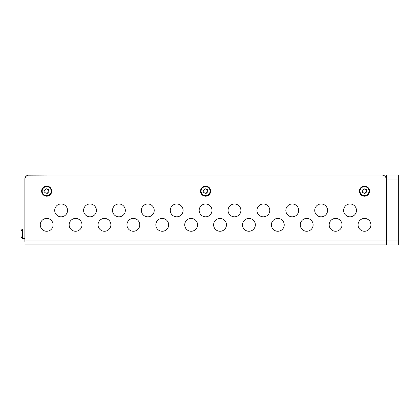 <?xml version="1.0" encoding="UTF-8"?>
<svg xmlns="http://www.w3.org/2000/svg" width="420" height="420" viewBox="0 0 420 420"><rect width="100%" height="100%" fill="white"/><g stroke="black" fill="none" stroke-linecap="round" stroke-linejoin="round"><path stroke-width="0.63" d="M28.224 175.172L48.368 175.088L29.027 175.088A4.011 4.011 0 0 0 25.011 179.104L25.011 244.109L386.159 244.109L25.011 244.109L25.011 179.104A4.011 4.011 0 0 1 29.027 175.088L386.159 175.088L386.159 179.104L386.159 175.408A0.32 0.32 0 0 1 386.479 175.088A0.32 0.32 0 0 0 386.159 175.408L386.159 179.104A4.011 4.011 0 0 0 382.147 175.088L28.864 175.088L386.159 175.088L386.159 179.104A4.011 4.011 0 0 0 382.147 175.088L321.484 175.088L386.159 175.088L386.159 240.896L386.159 175.088L386.159 179.104L386.159 175.088L386.159 179.104L386.159 175.088L386.159 179.104L386.479 179.104L386.479 244.913L398.68 244.913A0.32 0.32 0 0 0 399 244.592L399 240.896L399 244.592A0.32 0.32 0 0 1 398.68 244.913L386.479 244.913A0.32 0.32 0 0 1 386.159 244.592L386.159 240.896L25.011 240.896L386.159 240.896L386.159 244.592A0.32 0.32 0 0 0 386.479 244.913A0.32 0.32 0 0 1 386.159 244.592A0.32 0.32 0 0 0 386.479 244.913L386.479 240.896L386.159 240.896L398.68 240.896L398.68 179.104L386.479 179.104L386.479 240.896L398.68 240.896L398.68 175.088L386.479 175.088A0.32 0.32 0 0 0 386.159 175.408A0.32 0.32 0 0 1 386.479 175.088L386.479 179.104L386.159 179.104M58.48 175.088L111.767 175.088M121.879 175.088L293.144 175.088M303.256 175.088L312.8 175.088M25.011 179.907L24.854 179.104A4.011 4.011 0 0 1 28.224 175.14A4.011 4.011 0 0 0 24.854 179.104L25.011 179.104M25.011 241.379L25.011 240.576M24.854 240.576L24.854 179.104A4.011 4.011 0 0 1 28.224 175.14A4.011 4.011 0 0 0 24.854 179.104L24.854 241.379L24.854 179.104A4.011 4.011 0 0 1 28.224 175.14A4.011 4.011 0 0 0 24.854 179.104L24.854 241.379L24.854 179.104A4.011 4.011 0 0 1 28.224 175.14A4.011 4.011 0 0 0 24.854 179.104L24.854 241.379L24.854 179.104A4.011 4.011 0 0 1 28.224 175.14M399 179.104L399 240.896L398.68 240.896L398.68 244.913A0.32 0.32 0 0 0 399 244.592A0.32 0.32 0 0 1 398.68 244.913L398.68 240.896L399 240.896L399 175.408A0.32 0.32 0 0 0 398.68 175.088L386.479 175.088A0.32 0.32 0 0 0 386.159 175.408A0.32 0.32 0 0 1 386.479 175.088L386.479 179.104L398.68 179.104L398.68 175.088A0.32 0.32 0 0 1 399 175.408L399 179.104L398.68 179.104L399 179.104M369.548 191.142A5.056 5.056 0 0 0 364.492 186.086A5.056 5.056 0 0 0 359.436 191.142A5.056 5.056 0 0 0 364.492 196.198A5.056 5.056 0 0 0 369.548 191.142A5.056 5.056 0 0 0 364.492 186.086A5.056 5.056 0 0 0 359.436 191.142A5.056 5.056 0 0 0 364.492 196.198A5.056 5.056 0 0 0 369.548 191.142M210.641 191.142A5.056 5.056 0 0 0 205.585 186.086A5.056 5.056 0 0 0 200.529 191.142A5.056 5.056 0 0 0 205.585 196.198A5.056 5.056 0 0 0 210.641 191.142A5.056 5.056 0 0 0 205.585 186.086A5.056 5.056 0 0 0 200.529 191.142A5.056 5.056 0 0 0 205.585 196.198A5.056 5.056 0 0 0 210.641 191.142M51.739 191.142A5.056 5.056 0 0 0 46.683 186.086A5.056 5.056 0 0 0 41.627 191.142A5.056 5.056 0 0 0 46.683 196.198A5.056 5.056 0 0 0 51.739 191.142A5.056 5.056 0 0 0 46.683 186.086A5.056 5.056 0 0 0 41.627 191.142A5.056 5.056 0 0 0 46.683 196.198A5.056 5.056 0 0 0 51.739 191.142M46.683 231.268A6.421 6.421 0 0 0 53.104 224.847A6.421 6.421 0 0 0 46.683 218.426A6.421 6.421 0 0 0 40.262 224.847A6.421 6.421 0 0 0 46.683 231.268A6.421 6.421 0 0 0 53.104 224.847A6.421 6.421 0 0 0 46.683 218.426A6.421 6.421 0 0 0 40.262 224.847A6.421 6.421 0 0 0 46.683 231.268M61.126 216.82A6.421 6.421 0 0 0 67.546 210.399A6.421 6.421 0 0 0 61.126 203.984A6.421 6.421 0 0 0 54.705 210.399A6.421 6.421 0 0 0 61.126 216.82A6.421 6.421 0 0 0 67.546 210.399A6.421 6.421 0 0 0 61.126 203.984A6.421 6.421 0 0 0 54.705 210.399A6.421 6.421 0 0 0 61.126 216.82M75.574 231.268A6.421 6.421 0 0 0 81.995 224.847A6.421 6.421 0 0 0 75.574 218.426A6.421 6.421 0 0 0 69.153 224.847A6.421 6.421 0 0 0 75.574 231.268A6.421 6.421 0 0 0 81.995 224.847A6.421 6.421 0 0 0 75.574 218.426A6.421 6.421 0 0 0 69.153 224.847A6.421 6.421 0 0 0 75.574 231.268M90.017 216.82A6.421 6.421 0 0 0 96.437 210.399A6.421 6.421 0 0 0 90.017 203.984A6.421 6.421 0 0 0 83.601 210.399A6.421 6.421 0 0 0 90.017 216.82A6.421 6.421 0 0 0 96.437 210.399A6.421 6.421 0 0 0 90.017 203.984A6.421 6.421 0 0 0 83.601 210.399A6.421 6.421 0 0 0 90.017 216.82M104.465 231.268A6.421 6.421 0 0 0 110.885 224.847A6.421 6.421 0 0 0 104.465 218.426A6.421 6.421 0 0 0 98.044 224.847A6.421 6.421 0 0 0 104.465 231.268A6.421 6.421 0 0 0 110.885 224.847A6.421 6.421 0 0 0 104.465 218.426A6.421 6.421 0 0 0 98.044 224.847A6.421 6.421 0 0 0 104.465 231.268M118.913 216.82A6.421 6.421 0 0 0 125.333 210.399A6.421 6.421 0 0 0 118.913 203.984A6.421 6.421 0 0 0 112.492 210.399A6.421 6.421 0 0 0 118.913 216.82A6.421 6.421 0 0 0 125.333 210.399A6.421 6.421 0 0 0 118.913 203.984A6.421 6.421 0 0 0 112.492 210.399A6.421 6.421 0 0 0 118.913 216.82M133.355 231.268A6.421 6.421 0 0 0 139.776 224.847A6.421 6.421 0 0 0 133.355 218.426A6.421 6.421 0 0 0 126.934 224.847A6.421 6.421 0 0 0 133.355 231.268A6.421 6.421 0 0 0 139.776 224.847A6.421 6.421 0 0 0 133.355 218.426A6.421 6.421 0 0 0 126.934 224.847A6.421 6.421 0 0 0 133.355 231.268M147.803 216.82A6.421 6.421 0 0 0 154.224 210.399A6.421 6.421 0 0 0 147.803 203.984A6.421 6.421 0 0 0 141.383 210.399A6.421 6.421 0 0 0 147.803 216.82A6.421 6.421 0 0 0 154.224 210.399A6.421 6.421 0 0 0 147.803 203.984A6.421 6.421 0 0 0 141.383 210.399A6.421 6.421 0 0 0 147.803 216.82M162.246 231.268A6.421 6.421 0 0 0 168.667 224.847A6.421 6.421 0 0 0 162.246 218.426A6.421 6.421 0 0 0 155.831 224.847A6.421 6.421 0 0 0 162.246 231.268A6.421 6.421 0 0 0 168.667 224.847A6.421 6.421 0 0 0 162.246 218.426A6.421 6.421 0 0 0 155.831 224.847A6.421 6.421 0 0 0 162.246 231.268M176.694 216.82A6.421 6.421 0 0 0 183.115 210.399A6.421 6.421 0 0 0 176.694 203.984A6.421 6.421 0 0 0 170.273 210.399A6.421 6.421 0 0 0 176.694 216.82A6.421 6.421 0 0 0 183.115 210.399A6.421 6.421 0 0 0 176.694 203.984A6.421 6.421 0 0 0 170.273 210.399A6.421 6.421 0 0 0 176.694 216.82M191.142 231.268A6.421 6.421 0 0 0 197.563 224.847A6.421 6.421 0 0 0 191.142 218.426A6.421 6.421 0 0 0 184.721 224.847A6.421 6.421 0 0 0 191.142 231.268A6.421 6.421 0 0 0 197.563 224.847A6.421 6.421 0 0 0 191.142 218.426A6.421 6.421 0 0 0 184.721 224.847A6.421 6.421 0 0 0 191.142 231.268M205.585 216.82A6.421 6.421 0 0 0 212.006 210.399A6.421 6.421 0 0 0 205.585 203.984A6.421 6.421 0 0 0 199.164 210.399A6.421 6.421 0 0 0 205.585 216.82A6.421 6.421 0 0 0 212.006 210.399A6.421 6.421 0 0 0 205.585 203.984A6.421 6.421 0 0 0 199.164 210.399A6.421 6.421 0 0 0 205.585 216.82M220.033 231.268A6.421 6.421 0 0 0 226.453 224.847A6.421 6.421 0 0 0 220.033 218.426A6.421 6.421 0 0 0 213.612 224.847A6.421 6.421 0 0 0 220.033 231.268A6.421 6.421 0 0 0 226.453 224.847A6.421 6.421 0 0 0 220.033 218.426A6.421 6.421 0 0 0 213.612 224.847A6.421 6.421 0 0 0 220.033 231.268M234.476 216.82A6.421 6.421 0 0 0 240.896 210.399A6.421 6.421 0 0 0 234.476 203.984A6.421 6.421 0 0 0 228.055 210.399A6.421 6.421 0 0 0 234.476 216.82A6.421 6.421 0 0 0 240.896 210.399A6.421 6.421 0 0 0 234.476 203.984A6.421 6.421 0 0 0 228.055 210.399A6.421 6.421 0 0 0 234.476 216.82M248.923 231.268A6.421 6.421 0 0 0 255.344 224.847A6.421 6.421 0 0 0 248.923 218.426A6.421 6.421 0 0 0 242.503 224.847A6.421 6.421 0 0 0 248.923 231.268A6.421 6.421 0 0 0 255.344 224.847A6.421 6.421 0 0 0 248.923 218.426A6.421 6.421 0 0 0 242.503 224.847A6.421 6.421 0 0 0 248.923 231.268M263.372 216.82A6.421 6.421 0 0 0 269.792 210.399A6.421 6.421 0 0 0 263.372 203.984A6.421 6.421 0 0 0 256.951 210.399A6.421 6.421 0 0 0 263.372 216.82A6.421 6.421 0 0 0 269.792 210.399A6.421 6.421 0 0 0 263.372 203.984A6.421 6.421 0 0 0 256.951 210.399A6.421 6.421 0 0 0 263.372 216.82M277.814 231.268A6.421 6.421 0 0 0 284.235 224.847A6.421 6.421 0 0 0 277.814 218.426A6.421 6.421 0 0 0 271.394 224.847A6.421 6.421 0 0 0 277.814 231.268A6.421 6.421 0 0 0 284.235 224.847A6.421 6.421 0 0 0 277.814 218.426A6.421 6.421 0 0 0 271.394 224.847A6.421 6.421 0 0 0 277.814 231.268M292.262 216.82A6.421 6.421 0 0 0 298.683 210.399A6.421 6.421 0 0 0 292.262 203.984A6.421 6.421 0 0 0 285.842 210.399A6.421 6.421 0 0 0 292.262 216.82A6.421 6.421 0 0 0 298.683 210.399A6.421 6.421 0 0 0 292.262 203.984A6.421 6.421 0 0 0 285.842 210.399A6.421 6.421 0 0 0 292.262 216.82M306.705 231.268A6.421 6.421 0 0 0 313.126 224.847A6.421 6.421 0 0 0 306.705 218.426A6.421 6.421 0 0 0 300.284 224.847A6.421 6.421 0 0 0 306.705 231.268A6.421 6.421 0 0 0 313.126 224.847A6.421 6.421 0 0 0 306.705 218.426A6.421 6.421 0 0 0 300.284 224.847A6.421 6.421 0 0 0 306.705 231.268M321.153 216.82A6.421 6.421 0 0 0 327.574 210.399A6.421 6.421 0 0 0 321.153 203.984A6.421 6.421 0 0 0 314.732 210.399A6.421 6.421 0 0 0 321.153 216.82A6.421 6.421 0 0 0 327.574 210.399A6.421 6.421 0 0 0 321.153 203.984A6.421 6.421 0 0 0 314.732 210.399A6.421 6.421 0 0 0 321.153 216.82M335.601 231.268A6.421 6.421 0 0 0 342.017 224.847A6.421 6.421 0 0 0 335.601 218.426A6.421 6.421 0 0 0 329.18 224.847A6.421 6.421 0 0 0 335.601 231.268A6.421 6.421 0 0 0 342.017 224.847A6.421 6.421 0 0 0 335.601 218.426A6.421 6.421 0 0 0 329.18 224.847A6.421 6.421 0 0 0 335.601 231.268M350.044 216.82A6.421 6.421 0 0 0 356.465 210.399A6.421 6.421 0 0 0 350.044 203.984A6.421 6.421 0 0 0 343.623 210.399A6.421 6.421 0 0 0 350.044 216.82A6.421 6.421 0 0 0 356.465 210.399A6.421 6.421 0 0 0 350.044 203.984A6.421 6.421 0 0 0 343.623 210.399A6.421 6.421 0 0 0 350.044 216.82M364.492 231.268A6.421 6.421 0 0 0 370.913 224.847A6.421 6.421 0 0 0 364.492 218.426A6.421 6.421 0 0 0 358.071 224.847A6.421 6.421 0 0 0 364.492 231.268A6.421 6.421 0 0 0 370.913 224.847A6.421 6.421 0 0 0 364.492 218.426A6.421 6.421 0 0 0 358.071 224.847A6.421 6.421 0 0 0 364.492 231.268M366.319 189.572A0.32 0.32 0 0 0 366.077 189.462L365.148 189.462A0.32 0.32 0 0 1 364.943 189.383L364.313 188.843A0.32 0.32 0 0 0 363.83 188.927L363.363 189.73A0.32 0.32 0 0 1 363.195 189.872L362.413 190.145A0.32 0.32 0 0 0 362.24 190.607L362.707 191.41A0.32 0.32 0 0 1 362.744 191.63L362.591 192.439A0.32 0.32 0 0 0 362.906 192.822L363.83 192.822A0.32 0.32 0 0 1 364.04 192.901L364.665 193.436A0.32 0.32 0 0 0 365.153 193.347L365.631 192.502A0.32 0.32 0 0 1 365.815 192.35L366.55 192.129A0.32 0.32 0 0 0 366.733 191.662L366.277 190.869A0.32 0.32 0 0 1 366.24 190.654L366.392 189.84A0.32 0.32 0 0 0 366.077 189.462L365.148 189.462A0.32 0.32 0 0 1 364.943 189.383L364.313 188.843A0.32 0.32 0 0 0 363.83 188.927L363.363 189.73A0.32 0.32 0 0 1 363.195 189.872L362.413 190.145A0.32 0.32 0 0 0 362.24 190.607L362.707 191.41A0.32 0.32 0 0 1 362.744 191.63L362.591 192.439A0.32 0.32 0 0 0 362.906 192.822L363.83 192.822A0.32 0.32 0 0 1 364.04 192.901L364.665 193.436A0.32 0.32 0 0 0 365.153 193.347L365.631 192.502A0.32 0.32 0 0 1 365.815 192.35L366.55 192.129A0.32 0.32 0 0 0 366.733 191.662L366.277 190.869A0.32 0.32 0 0 1 366.24 190.654L366.392 189.84A0.32 0.32 0 0 0 366.319 189.572M361.069 194.056A4.494 4.494 0 0 1 361.578 187.719A4.494 4.494 0 0 1 367.909 188.223A4.494 4.494 0 0 1 367.406 194.56A4.494 4.494 0 0 1 361.069 194.056A4.494 4.494 0 0 1 361.578 187.719A4.494 4.494 0 0 1 367.909 188.223A4.494 4.494 0 0 1 367.406 194.56A4.494 4.494 0 0 1 361.069 194.056M207.417 189.572A0.32 0.32 0 0 0 207.17 189.462L206.246 189.462A0.32 0.32 0 0 1 206.036 189.383L205.412 188.843A0.32 0.32 0 0 0 204.923 188.927L204.461 189.73A0.32 0.32 0 0 1 204.288 189.872L203.511 190.145A0.32 0.32 0 0 0 203.338 190.607L203.8 191.41A0.32 0.32 0 0 1 203.837 191.63L203.684 192.439A0.32 0.32 0 0 0 203.999 192.822L204.928 192.822A0.32 0.32 0 0 1 205.133 192.901L205.758 193.436A0.32 0.32 0 0 0 206.246 193.347L206.729 192.502A0.32 0.32 0 0 1 206.913 192.35L207.643 192.129A0.32 0.32 0 0 0 207.827 191.662L207.37 190.869A0.32 0.32 0 0 1 207.333 190.654L207.485 189.84A0.32 0.32 0 0 0 207.17 189.462L206.246 189.462A0.32 0.32 0 0 1 206.036 189.383L205.412 188.843A0.32 0.32 0 0 0 204.923 188.927L204.461 189.73A0.32 0.32 0 0 1 204.288 189.872L203.511 190.145A0.32 0.32 0 0 0 203.338 190.607L203.8 191.41A0.32 0.32 0 0 1 203.837 191.63L203.684 192.439A0.32 0.32 0 0 0 203.999 192.822L204.928 192.822A0.32 0.32 0 0 1 205.133 192.901L205.758 193.436A0.32 0.32 0 0 0 206.246 193.347L206.729 192.502A0.32 0.32 0 0 1 206.913 192.35L207.643 192.129A0.32 0.32 0 0 0 207.827 191.662L207.37 190.869A0.32 0.32 0 0 1 207.333 190.654L207.485 189.84A0.32 0.32 0 0 0 207.417 189.572M202.167 194.056A4.494 4.494 0 0 1 202.671 187.719A4.494 4.494 0 0 1 209.008 188.223A4.494 4.494 0 0 1 208.499 194.56A4.494 4.494 0 0 1 202.167 194.056A4.494 4.494 0 0 1 202.671 187.719A4.494 4.494 0 0 1 209.008 188.223A4.494 4.494 0 0 1 208.499 194.56A4.494 4.494 0 0 1 202.167 194.056M48.51 189.572A0.32 0.32 0 0 0 48.269 189.462L47.339 189.462A0.32 0.32 0 0 1 47.135 189.383L46.505 188.843A0.32 0.32 0 0 0 46.016 188.927L45.554 189.73A0.32 0.32 0 0 1 45.386 189.872L44.604 190.145A0.32 0.32 0 0 0 44.431 190.607L44.898 191.41A0.32 0.32 0 0 1 44.935 191.63L44.782 192.439A0.32 0.32 0 0 0 45.098 192.822L46.022 192.822A0.32 0.32 0 0 1 46.232 192.901L46.856 193.436A0.32 0.32 0 0 0 47.345 193.347L47.822 192.502A0.32 0.32 0 0 1 48.006 192.35L48.741 192.129A0.32 0.32 0 0 0 48.92 191.662L48.468 190.869A0.32 0.32 0 0 1 48.431 190.654L48.584 189.84A0.32 0.32 0 0 0 48.269 189.462L47.339 189.462A0.32 0.32 0 0 1 47.135 189.383L46.505 188.843A0.32 0.32 0 0 0 46.016 188.927L45.554 189.73A0.32 0.32 0 0 1 45.386 189.872L44.604 190.145A0.32 0.32 0 0 0 44.431 190.607L44.898 191.41A0.32 0.32 0 0 1 44.935 191.63L44.782 192.439A0.32 0.32 0 0 0 45.098 192.822L46.022 192.822A0.32 0.32 0 0 1 46.232 192.901L46.856 193.436A0.32 0.32 0 0 0 47.345 193.347L47.822 192.502A0.32 0.32 0 0 1 48.006 192.35L48.741 192.129A0.32 0.32 0 0 0 48.92 191.662L48.468 190.869A0.32 0.32 0 0 1 48.431 190.654L48.584 189.84A0.32 0.32 0 0 0 48.51 189.572M43.26 194.056A4.494 4.494 0 0 1 43.769 187.719A4.494 4.494 0 0 1 50.101 188.223A4.494 4.494 0 0 1 49.597 194.56A4.494 4.494 0 0 1 43.26 194.056A4.494 4.494 0 0 1 43.769 187.719A4.494 4.494 0 0 1 50.101 188.223A4.494 4.494 0 0 1 49.597 194.56A4.494 4.494 0 0 1 43.26 194.056M21 236.381L21 231.194L21 236.381A7.224 7.224 0 0 0 22.37 238.618L22.344 228.989L24.854 228.989L22.344 228.989A7.224 7.224 0 0 0 21 231.194A7.224 7.224 0 0 1 22.344 228.989L22.37 238.618L22.37 238.245L22.37 238.618L22.37 238.245L22.37 238.618L22.37 238.245L22.37 238.618L24.854 238.618L22.37 238.618A7.224 7.224 0 0 1 21 236.381M28.224 175.088L48.368 175.088M399 175.408A0.32 0.32 0 0 0 398.68 175.088A0.32 0.32 0 0 1 399 175.408A0.32 0.32 0 0 0 398.68 175.088A0.32 0.32 0 0 1 399 175.408M386.159 244.109L25.011 244.109L386.159 244.109M321.484 175.088L386.159 175.088M24.854 179.907L24.854 179.104M386.159 244.592A0.32 0.32 0 0 0 386.479 244.913M398.68 244.913A0.32 0.32 0 0 0 399 244.592"/></g></svg>
